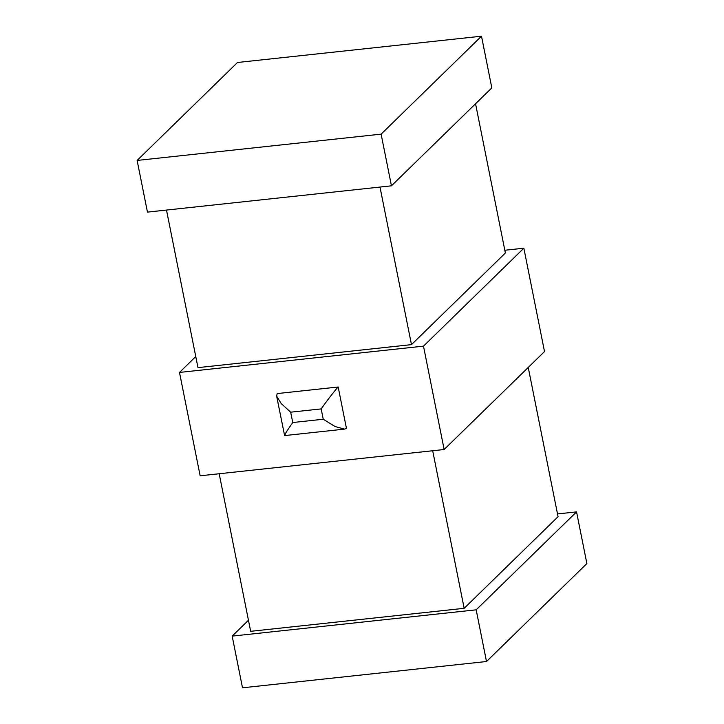 <?xml version="1.0" encoding="UTF-8"?>
<svg xmlns="http://www.w3.org/2000/svg" width="724" height="724" viewBox="0 0 724 724"><rect width="100%" height="100%" fill="white"/><g stroke="black" fill="none" stroke-linecap="round" stroke-linejoin="round"><path stroke-width="1.09" d="M444.138 449.514L423.486 346.144L179.489 372.435L200.15 475.795L444.138 449.514L544.511 351.565L523.85 248.205L504.818 250.251M344.579 429.115L346.443 428.364L338.18 387.005L277.183 393.575L276.64 396.1L284.604 435.586L344.579 429.115L335.167 426.581L323.239 419.241L321.175 408.897L290.677 412.182L281.292 403.675L276.64 396.1M391.449 185.824L147.461 212.114L137.126 160.438L381.123 134.148L481.496 36.2L491.822 87.885L391.449 185.824L381.123 134.148M379.991 187.064L411.476 344.633L197.978 367.629L166.493 210.069M475.55 103.758L505.37 253.002L411.476 344.633M432.681 450.744L464.165 608.314L250.667 631.319L219.182 473.749M528.239 367.448L558.059 516.683L464.165 608.314M486.501 661.51L476.175 609.825L232.178 636.115L242.504 687.8L486.501 661.51L586.874 563.562L576.539 511.886L557.507 513.931M137.126 160.438L237.499 62.49L481.496 36.2M523.85 248.205L423.486 346.144M576.539 511.886L476.175 609.825M195.761 356.552L179.489 372.435M248.45 620.242L232.178 636.115M338.18 387.005C336.325 388.58 326.967 400.625 321.175 408.897M290.677 412.182L292.74 422.526C285.727 432.572 283.292 436.708 285.446 434.943M292.74 422.526L323.239 419.241"/></g></svg>
